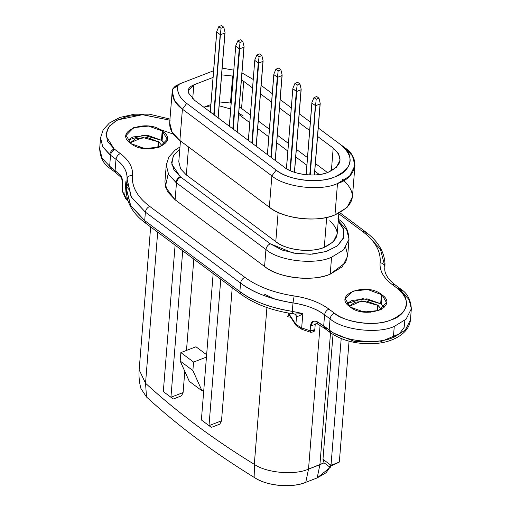 <?xml version="1.0" encoding="UTF-8"?>
<svg xmlns="http://www.w3.org/2000/svg" width="511" height="511" viewBox="0 0 511 511"><rect width="100%" height="100%" fill="white"/><g stroke="black" fill="none" stroke-linecap="round" stroke-linejoin="round"><path stroke-width="0.77" d="M328.317 172.226L336.455 167.25L340.077 160.09L338.41 153.6L333.198 148.075L331.364 170.859L333.198 148.075C343.692 157.548 342.063 165.596 328.317 172.226C315.466 177.502 294.266 175.018 284.09 167.052L194.627 100.348L188.495 92.976C187.371 89.546 189.147 86.838 193.829 84.858L213.042 77.429L193.829 84.858L188.137 90.728L188.495 92.976L194.627 100.348L284.09 167.052C292.726 174.736 317.044 177.579 328.317 172.226M342.223 179.048C357.789 193.101 355.375 205.052 334.973 214.895L337.49 183.558C320.767 191.497 284.678 187.275 271.871 175.88L269.348 207.21C282.161 218.606 318.251 222.834 334.973 214.895C315.907 222.713 284.442 219.034 269.348 207.21L179.885 140.506C171.798 134.291 168.515 127.609 170.042 120.449M329.646 220.829C341.156 231.215 339.368 240.049 324.293 247.324L326.701 217.354L324.293 247.324L333.217 241.863L337.19 234.012L338.87 213.176M113.263 168.937L110.568 168.777L109.648 166.235L102.072 158.193L99.664 148.784L102.085 158.206L109.648 166.235L110.529 155.223C110.989 152.572 112.426 150.649 114.834 149.461L114.125 148.918C111.666 150.068 110.204 151.971 109.737 154.616L116.01 159.304C116.463 156.653 117.9 154.737 120.309 153.543C129.111 160.262 133.16 167.544 132.458 175.394C131.461 186.528 137.204 196.856 149.685 206.38L244.858 277.339C257.729 286.722 274.158 292.918 294.144 295.946C308.235 298.073 319.816 302.448 328.892 309.059L334.366 313.141C347.371 323.322 374.359 326.586 390.979 319.995C408.8 311.704 411.285 301.439 398.439 289.194L401.244 289.43L402.144 291.966L409.145 299.772L411.336 308.804L406.073 319.196L394.262 326.42C377.904 334.188 342.6 330.055 330.068 318.909L329.18 329.914L329.755 330.336L330.687 332.891L329.755 330.336C342.645 341.259 377.278 345.04 393.374 337.426C377.073 345.097 342.466 341.156 329.755 330.336L329.18 329.914L330.068 318.909C330.521 316.258 331.958 314.335 334.366 313.141L328.892 309.059C319.86 302.474 308.274 298.105 294.144 295.946C274.12 292.892 257.697 286.69 244.858 277.339L149.685 206.38C147.277 207.575 145.846 209.497 145.386 212.148L240.56 283.107C241.02 280.456 242.45 278.533 244.858 277.339C242.45 278.533 241.02 280.456 240.56 283.107C254.216 293.052 271.699 299.65 293.001 302.902L294.144 295.946L293.001 302.902C305.846 304.863 316.379 308.836 324.587 314.821C325.047 312.17 326.478 310.254 328.892 309.059C326.478 310.254 325.047 312.17 324.587 314.821L330.068 318.909C342.855 330.202 378.166 334.105 394.262 326.42L406.104 319.164L411.336 308.804C410.729 299.797 407.363 293.34 401.244 289.43L398.439 289.194L392.256 284.57C383.454 277.85 379.405 270.568 380.107 262.718C381.104 251.584 375.361 241.256 362.88 231.732L338.819 213.79L362.88 231.732C375.323 241.23 381.065 251.559 380.107 262.718C379.437 270.6 383.486 277.882 392.256 284.57L397.737 288.651L400.432 288.811L397.737 288.651M159.47 129.27L173.382 134.138M397.73 288.651L398.439 289.194C409.26 295.058 410.895 314.093 390.525 320.161C372.826 327.794 341.022 320.512 334.366 313.141C331.958 314.335 330.521 316.258 330.068 318.909L324.587 314.821L323.706 325.833L324.587 314.821C317.178 309.142 306.645 305.169 293.001 302.902L292.311 311.365L293.001 302.902C270.345 299.139 252.868 292.541 240.56 283.107L239.876 291.577L240.56 283.107L145.386 212.148C145.846 209.497 147.277 207.575 149.685 206.38C137.242 196.882 131.499 186.553 132.458 175.394C129.385 175.388 127.578 176.646 127.054 179.169C127.578 176.646 129.385 175.388 132.458 175.394C133.128 167.512 129.079 160.23 120.309 153.543L114.834 149.461C112.426 150.649 110.989 152.572 110.529 155.223L102.743 146.81L100.552 137.778L102.756 146.836L109.737 154.616C110.204 151.971 111.666 150.068 114.125 148.918L105.962 135.888L108.217 127.641L116.061 120.685L127.482 116.342L142.192 114.675L169.882 120.187L142.684 114.675L117.332 119.996L109.36 126.102L105.994 133.582L107.655 141.515L114.125 148.918L120.309 153.543C117.9 154.737 116.463 156.653 116.01 159.304C123.981 165.385 127.661 172.009 127.054 179.169L131.072 196.729L145.386 212.148L144.702 220.611L239.876 291.577C252.185 301.011 269.667 307.609 292.318 311.371L302.831 313.543L301.675 327.934L310.139 330.77L310.547 325.686C311.033 321.649 313.224 320.32 317.107 321.7L329.18 329.914L330.1 332.463L330.687 332.891C343.43 341.354 358.811 344.842 376.824 343.354C390.698 342.37 409.17 334.462 410.448 319.809L405.408 329.985L394.083 337.151L393.374 337.426L394.262 326.42L393.374 337.426L405.191 330.202L410.448 319.809L411.336 308.804M162.121 145.891L158.915 141.988L158.474 147.455L158.915 141.988L162.121 145.891M381.334 309.34L378.134 305.431L377.693 310.905L378.134 305.431L381.334 309.34M338.467 219.276L339.374 221.819L346.707 229.867L349.019 239.225L343.641 249.847L331.562 257.231L343.66 249.828L349.019 239.225C348.515 230.174 344.995 223.524 338.467 219.276L337.892 218.842M345.717 247.484L347.697 255.142L345.596 262.565L330.202 274.171C311.135 281.995 279.67 278.31 264.577 266.487L265.944 249.553C266.397 246.902 267.834 244.98 270.242 243.785L282.098 250.045L296.846 253.66L312.413 254.133L326.625 251.386L337.484 245.817L343.456 238.196L343.718 229.605L338.218 221.237L343.296 228.43L343.731 237.411L337.356 245.912L325.852 251.636L310.318 254.261L293.244 253.086L270.242 243.785C267.834 244.98 266.397 246.902 265.944 249.553C278.936 261.051 315.038 265.113 331.562 257.231L330.202 274.171L342.274 266.78L347.652 256.158L349.019 239.225M179.974 146.964L175.088 150.132L168.905 156.954L166.273 165.015L164.912 181.954L167.384 191.58L175.113 199.788L176.48 182.849L265.944 249.553L264.577 266.487L175.113 199.788L264.577 266.487C277.39 277.888 313.479 282.11 330.202 274.171L331.562 257.231C314.84 265.171 278.75 260.949 265.944 249.553L175.918 182.421C176.378 179.776 177.834 177.866 180.281 176.704L171.805 164.216L173.152 156.162L179.808 148.988L173.676 155.216L171.645 162.415L173.925 169.837L180.281 176.704C177.834 177.866 176.378 179.776 175.918 182.421L168.585 174.372L166.273 165.015L168.598 174.392L176.48 182.849L175.113 199.788L165.372 186.905L168.208 173.695M381.417 294.419L382.049 294.892C399.404 306.721 365.761 319.726 350.367 307.137L349.735 306.664C332.38 294.841 366.023 281.836 381.417 294.419L380.669 303.738L381.302 304.211L382.049 294.892L367.805 289.526L352.884 291.085L345.295 298.909L350.367 307.137L363.979 312.036L378.9 310.477L386.488 302.646L382.049 294.892L381.302 304.211L384.259 307.156L380.669 303.738L381.417 294.419M131.148 143.693L130.516 143.221C113.167 131.391 146.81 118.386 162.198 130.976L162.837 131.448C180.185 143.272 146.542 156.277 131.148 143.693L144.766 148.586L159.681 147.027L167.269 139.203L162.198 130.976L148.586 126.076L133.671 127.635L126.083 135.466L131.148 143.693M346.777 303.719L352.136 300.398L367.051 298.839L380.669 303.738L362.797 298.59L346.777 303.719M161.45 140.289L162.198 130.976L161.45 140.289L162.083 140.761L162.837 131.448L162.083 140.761L165.04 143.706L161.45 140.289L143.578 135.14L127.558 140.269L132.917 136.948L147.839 135.389L161.45 140.289M401.244 289.43L394.958 284.729L392.256 284.57L394.958 284.729L390.481 280.814C386.227 276.164 384.329 271.852 384.789 267.892L384.834 267.413C384.719 264.826 383.141 263.261 380.107 262.718C383.141 263.261 384.719 264.826 384.834 267.413L384.789 267.892M365.582 231.885L362.88 231.732L365.582 231.885L366.502 234.434L380.452 249.234L384.911 266.614L385 263.727C384.323 251.591 377.853 240.975 365.582 231.885L339.821 212.685M295.192 314.124L302.831 313.543L292.318 311.371C292.158 313.741 292.305 314.265 292.765 312.936C292.311 314.239 292.164 313.716 292.318 311.371C271.015 308.12 253.539 301.522 239.876 291.577L240.796 294.119L239.876 291.577L144.702 220.611L130.394 205.198L126.294 188.438L130.752 205.812L144.702 220.611L145.386 212.148L131.436 197.348L127.073 178.991M349.313 306.338L361.794 300.877L378.134 305.431L366.611 301.043L354.672 302.288L349.313 306.338M130.094 142.895L142.575 137.427L158.915 141.988L147.392 137.593L135.46 138.839L130.094 142.895M180.779 177.087L270.242 243.785L180.779 177.087C178.371 178.275 176.934 180.198 176.48 182.849C176.934 180.198 178.371 178.275 180.779 177.087L180.281 176.704L180.785 177.081M339.374 221.819L338.812 221.391M401.352 291.359L402.144 291.966M384.764 268.275L384.834 267.413L384.764 268.275M294.074 313.805L292.758 312.936L292.394 313.677C271.692 310.579 254.491 304.058 240.796 294.119L145.622 223.16L144.702 220.611L145.622 223.16C132.368 213.426 125.923 201.851 126.294 188.438L127.054 179.169C127.38 171.504 123.694 164.881 116.01 159.304L115.122 170.316L116.01 159.304L110.529 155.223L109.648 166.235L120.334 174.986L109.648 166.235L110.568 168.777C103.848 164.587 100.213 157.925 99.664 148.784L100.552 137.778L103.184 129.781L109.36 123.036L119.881 117.434L134.553 114.196L149.218 114.151L169.971 119.076M121.471 176.819L122.8 185.704L122.391 190.788L124.71 195.994L125.872 181.597L126.46 186.374L125.872 181.597L124.71 195.994L127.399 199.156L124.71 195.994L122.391 190.788L122.8 185.704C123.164 181.52 122.34 177.943 120.334 174.986L121.107 177.394M359.303 311.173L370.647 312.208L359.303 311.173M377.003 311.116L377.501 304.958L377.003 311.116M140.084 147.724L151.428 148.758L140.084 147.724M157.784 147.666L158.282 141.515L157.784 147.666M324.293 247.324C310.196 253.105 286.946 250.384 275.787 241.646L186.323 174.941L275.787 241.646C285.259 250.071 311.934 253.188 324.293 247.324M315.012 323.923L315.204 324.6L310.547 325.686L310.139 330.77L314.335 330.476L314.795 329.678L310.139 330.77L301.675 327.934L302.831 313.543C299.989 315.683 297.894 316.609 296.533 316.322L295.882 324.376L301.675 327.934L301.963 329.371L301.675 327.934L295.882 324.376L296.533 316.315L295.435 314.252M327.321 328.535L324.626 328.381L318.034 324.249L317.107 321.7L318.034 324.249C316.245 323.476 315.306 323.597 315.204 324.6L310.547 325.686L313.339 321.304M324.626 328.381L330.1 332.463L329.18 329.914L323.706 325.833L324.626 328.381L323.706 325.833L317.107 321.7M288.351 313.039L295.882 324.376L296.182 325.616L301.982 329.378L310.618 332.265L310.139 330.77L310.624 332.259M120.334 174.986L121.056 177.343L116.042 172.865L115.122 170.316L116.042 172.865L110.568 168.777M127.341 183.992L127.188 185.908L127.341 183.992L126.958 183.851M121.062 177.349C121.407 177.189 123.106 181.392 122.627 185.059L122.218 190.143L122.704 192.047M127.852 200.625L125.546 198.389L122.666 191.989M126.294 188.438L126.37 187.639M404.859 320.314L404.144 327.379L399.43 333.74L380.273 341.916L354.915 341.629L333.313 332.993M278.144 212.365L275.787 241.646L278.144 212.365M188.572 146.983L186.323 174.941L188.572 146.983M180.46 140.934L178.786 161.757L180.613 168.879L186.323 174.941M238.733 113.186L243.249 116.016M264.532 294.221L274.72 299.069M295.141 314.118L296.533 316.315C298.085 316.52 300.187 315.594 302.831 313.543L295.083 314.105M314.802 329.608L315.204 324.6M295.326 314.968L294.713 314.041L295.326 314.968M122.455 191.516L122.218 190.213M333.019 334.456L322.978 459.306L331.007 465.297L341.201 338.582L331.007 465.297L339.323 462.078L349.051 341.195L339.323 462.078L331.007 465.297L322.978 459.306L333.019 334.456M183.091 392.563L181.533 395.827L183.091 392.563L170.93 397.258L173.28 399.014L163.316 391.586L168.208 395.233L163.316 391.586L175.101 245.139L163.316 391.586L170.93 397.258L182.714 250.812L170.93 397.258L183.091 392.563L184.803 371.331M186.483 350.437L193.829 259.103M221.512 420.808L219.832 424.124L221.512 420.808L208.999 425.644L211.35 427.4L201.385 419.965L206.278 423.619L201.385 419.965L213.17 273.519L201.385 419.965L208.999 425.644L220.784 279.198L208.999 425.644L221.512 420.808L232.224 287.725M288.804 314.731L287.265 316.699L290.638 317.197L287.265 316.699L288.983 314.712M266.921 307.545L254.306 464.358C266.908 473.154 295.154 475.307 308.516 469.111L320.084 325.392L308.516 469.111L324.076 462.819L322.978 459.306L324.076 462.819L329.078 466.549L331.007 465.297L329.078 466.549L334.226 464.563L339.323 462.078L329.078 466.549L324.076 462.819L319.918 464.703L330.534 332.782L319.918 464.703L317.178 477.919L330.317 467.316L330.981 465.815M289.188 314.993L296.182 325.616L295.882 324.376L288.881 313.741L289.175 314.98L288.332 313.032M150.662 226.916L139.164 369.811C138.66 376.192 139.254 382.458 140.959 388.609L146.516 397.021L145.539 383.256L139.164 369.811L145.539 383.256L157.695 232.16L145.539 383.256C176.998 412.147 213.253 439.179 254.306 464.352M172.201 91.341L172.565 89.118C171.326 96.815 174.609 103.497 182.408 109.175L186.707 103.414L276.17 170.112L186.707 103.414L182.408 109.175L174.673 100.974L172.201 91.341L169.684 122.672L172.156 132.304L179.885 140.506L182.408 109.175L271.871 175.88L276.17 170.112C289.622 180.651 317.663 183.934 334.66 176.959C352.846 168.189 354.998 157.541 341.124 145.015L318.251 127.961L341.124 145.015C355.445 154.047 351.894 171.619 334.66 176.959C319.758 184.037 287.591 180.274 276.17 170.112L271.871 175.88L182.408 109.175L179.885 140.506L269.348 207.21L271.871 175.88C284.678 187.275 320.767 191.497 337.49 183.558L334.973 214.895L347.046 207.504L352.424 196.882L354.947 165.551L349.569 176.174L337.49 183.558C356.825 177.566 360.811 157.854 344.74 147.717L352.475 155.919L354.947 165.551M179.789 83.817L213.579 70.761L179.789 83.817L177.93 85.535L179.789 83.817L175.286 86.129L172.565 89.118L177.93 85.535C176.576 91.91 179.502 97.869 186.707 103.414C179.757 98.355 176.832 92.395 177.93 85.535L172.565 89.118L172.201 93.596L172.565 89.118L176.276 85.688M254.306 464.358C213.272 439.173 177.017 412.134 145.539 383.256L146.516 397.021C177.898 425.81 214.045 452.759 254.951 477.868L254.306 464.358L254.951 477.868C266.423 485.942 292.886 488.241 305.776 482.32L308.516 469.111C294.77 475.422 266.544 472.969 254.306 464.358L264.749 334.59M195.969 346.771L206.636 354.749L195.969 346.771L180.868 352.603L195.969 346.771M173.28 399.014L181.533 395.827L173.28 399.014M211.35 427.4L219.832 424.124L211.35 427.4M330.885 465.853L326.159 472.694L317.178 477.919L305.776 482.32L317.178 477.913L319.918 464.703L308.516 469.111L305.776 482.32C291.296 488.209 267.949 486.165 254.951 477.868C214.039 452.759 177.898 425.81 146.516 397.021M222.183 68.123L233.802 70.16L222.183 68.123M241.971 72.907L253.232 79.48L241.971 72.907M261.147 85.382L272.267 93.673L261.147 85.382M280.181 99.575L291.302 107.866L280.181 99.575M299.216 113.768L310.337 122.059L299.216 113.768M341.124 145.015L344.74 147.717M203.787 390.11L201.992 390.806L189.3 381.347L180.191 361.073L180.868 352.603L193.56 362.069L206.444 357.087L193.56 362.069L192.877 370.532L201.992 390.806L203.787 390.11M243.734 81.37L252.549 87.943L243.734 81.37L241.556 108.466L250.371 115.039L241.556 108.466L243.741 81.37L241.416 79.812L243.734 81.37M260.463 93.845L271.584 102.136L260.463 93.845M279.498 108.032L290.618 116.329L279.498 108.032M298.533 122.225L309.653 130.516L298.533 122.225M317.567 136.418L333.198 148.075L317.567 136.418M221.64 74.862L233.323 76.126L221.64 74.862M192.877 370.532L180.191 361.073L189.3 381.347L201.992 390.806L192.877 370.532L193.56 362.069L180.868 352.603L180.191 361.073L192.877 370.532M258.285 120.941L269.406 129.232L258.285 120.941M277.32 135.134L288.44 143.425L277.32 135.134M296.354 149.327L307.475 157.618L296.354 149.327M315.389 163.52L327.487 172.539L315.389 163.52M192.711 98.764L193.829 84.858L192.711 98.764M203.863 107.233L210.864 104.531L203.863 107.233M219.455 101.957L230.48 103.011L232.658 75.909L230.48 103.011L219.455 101.957M239.237 106.908L241.556 108.466L239.237 106.908M238.637 114.362L249.758 122.653L238.637 114.362M257.672 128.555L268.792 136.846L257.672 128.555M276.707 142.748L287.827 151.039L276.707 142.748M295.741 156.941L306.862 165.232L295.741 156.941M314.776 171.128L319.311 174.513L314.776 171.128M203.876 107.246L210.762 105.764L203.876 107.246M219.149 105.803L230.678 108.977L219.149 105.803M273.839 74.121L275.908 69.196L278.68 68.129L280.903 69.783L282.149 75.091L280.903 69.783L278.68 68.129L275.908 69.196L273.839 74.121L273.87 74.638L277.301 77.193L277.537 76.88L278.131 70.857L275.908 69.196L278.131 70.857L280.903 69.783L278.131 70.857L277.728 77.238L282.002 75.59L282.149 75.091L282.002 75.59L277.728 77.238L273.87 74.638L267.438 154.635L273.839 74.121M292.905 88.831L296.335 91.38L297.166 85.043L294.943 83.389L292.873 88.314L286.486 168.656L292.873 88.314L294.943 83.389L297.715 82.322L299.938 83.976L301.183 89.284L299.938 83.976L297.166 85.043L296.572 91.067L296.763 91.431L301.036 89.783L301.183 89.284L301.036 89.783L296.763 91.431L292.905 88.831M294.943 83.389L297.166 85.043L299.938 83.976L297.715 82.322L294.943 83.389M254.836 60.445L258.266 63L259.096 56.664L256.873 55.003L254.804 59.928L248.403 140.442L254.804 59.928L256.873 55.003L259.645 53.936L261.868 55.59L263.114 60.905L261.868 55.59L259.096 56.664L258.502 62.687L258.694 63.051L262.967 61.397L263.114 60.905L262.967 61.397L258.694 63.051L254.836 60.445M256.873 55.003L259.096 56.664L261.868 55.59L259.645 53.936L256.873 55.003M235.801 46.252L239.231 48.807L240.061 42.47L237.839 40.816L235.769 45.734L229.369 126.249L235.769 45.734L237.839 40.816L240.611 39.743L242.834 41.397L244.079 46.712L242.834 41.397L240.061 42.47L239.467 48.494L239.659 48.858L243.932 47.204L244.079 46.712L243.932 47.204L239.659 48.858L235.801 46.252M237.839 40.816L240.061 42.47L242.834 41.397L240.611 39.743L237.839 40.816M270.862 157.19L277.301 77.193L270.862 157.19M271.271 157.497L277.728 77.238L271.271 157.497M275.18 160.409L282.002 75.59L275.18 160.409M289.967 170.502L296.335 91.38L289.967 170.502M290.382 170.693L296.763 91.431L290.382 170.693M294.406 172.264L301.036 89.783L294.406 172.264M251.827 142.997L258.266 63L251.827 142.997M252.236 143.304L258.694 63.051L252.236 143.304M256.145 146.216L262.967 61.397L256.145 146.216M232.792 128.804L239.231 48.807L232.792 128.804M233.201 129.111L239.659 48.858L233.201 129.111M237.11 132.023L243.932 47.204L237.11 132.023M315.37 105.573L309.781 174.992L315.37 105.573L311.94 103.018L306.172 174.749L311.94 103.018L315.37 105.573L315.606 105.26L315.37 105.573M310.215 175.011L315.606 105.26L310.215 175.011M320.071 103.969L315.798 105.624L320.071 103.969L320.218 103.478L318.973 98.169L320.218 103.478L314.361 174.973L320.071 103.969M220.196 34.614L213.758 114.611L220.196 34.614L216.766 32.059L210.334 112.056L216.766 32.059L220.196 34.614L220.433 34.301L220.196 34.614M214.166 114.918L220.433 34.301L214.166 114.918M224.897 33.011L220.624 34.665L224.897 33.011L225.044 32.519L223.799 27.204L225.044 32.519L218.076 117.83L224.897 33.011M311.908 102.507L313.978 97.582L316.75 96.509L318.973 98.169L316.2 99.236L315.606 105.26L316.2 99.236L313.978 97.582L311.908 102.507M216.734 31.548L218.804 26.623L221.576 25.55L223.799 27.204L221.027 28.277L220.433 34.301L221.027 28.277L218.804 26.623L216.734 31.548M313.978 97.582L316.2 99.236L318.973 98.169L316.75 96.509L313.978 97.582M218.804 26.623L221.027 28.277L223.799 27.204L221.576 25.55L218.804 26.623M384.911 266.614L384.751 268.55M292.394 313.677L295.173 314.124M126.453 186.47L126.217 183.794M310.618 332.265C313.537 332.131 314.936 331.269 314.795 329.678M129.992 190.897L127.526 187.735M122.666 191.995L122.218 190.143M289.175 314.98L288.804 314.508L289.424 314.731M267.368 154.584L273.832 74.191M275.276 160.48L282.142 75.143M286.416 168.617L292.867 88.384M294.502 172.296L301.177 89.336M248.333 140.391L254.797 59.998M256.241 146.293L263.108 60.95M229.298 126.198L235.763 45.805M237.206 132.1L244.073 46.757M306.095 174.743L311.902 102.577M320.212 103.529L314.469 174.966M216.728 31.618L210.264 112.005M218.171 117.907L225.038 32.563"/></g></svg>
